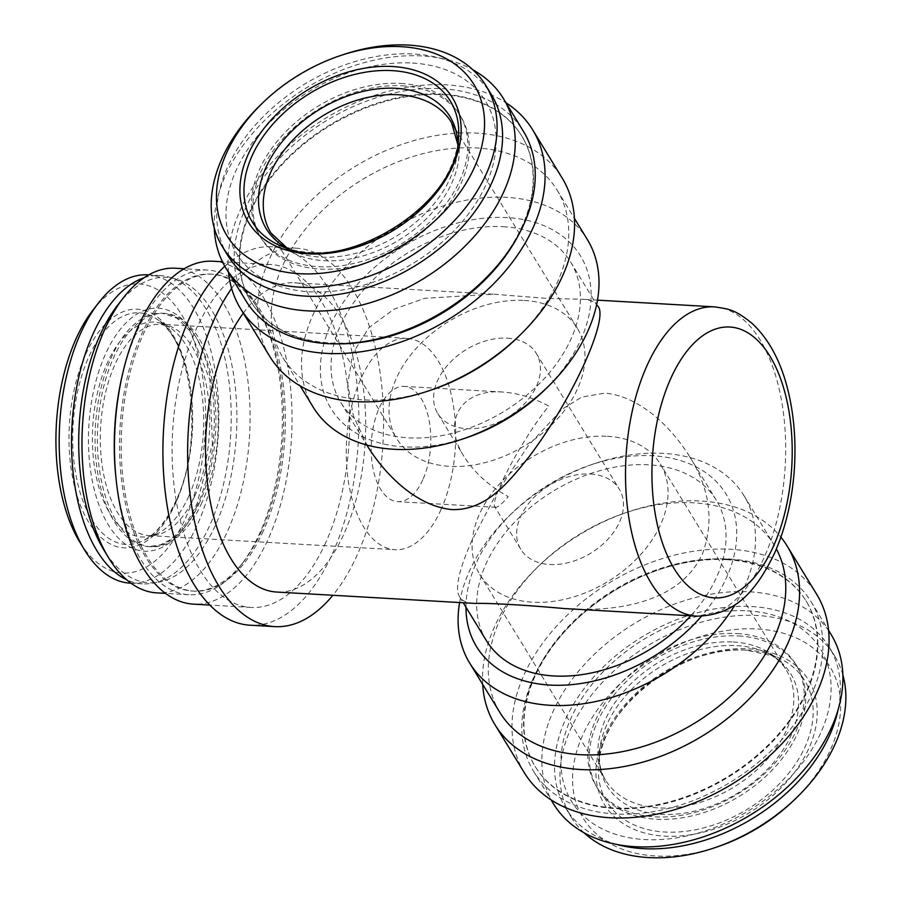 <?xml version="1.0" encoding="UTF-8"?>
<svg xmlns="http://www.w3.org/2000/svg" width="902" height="902" viewBox="0 0 902 902"><rect width="100%" height="100%" fill="white"/><g stroke="black" fill="none" stroke-linecap="round" stroke-linejoin="round"><path stroke-width="0.68" stroke-dasharray="4.51 3.38" d="M590.404 474.012A57.728 39.733 148.6 0 1 619.313 489.155A57.728 39.733 148.6 0 1 590.799 553.163A57.728 39.733 148.6 0 1 520.826 549.386A57.728 39.733 148.6 0 1 532.135 499.404A57.728 39.733 148.6 0 1 590.404 474.012M507.341 338.171A57.728 39.733 148.6 0 1 536.25 353.313A57.728 39.733 148.6 0 1 507.736 417.322A57.728 39.733 148.6 0 1 437.763 413.533A57.728 39.733 148.6 0 1 449.072 363.562A57.728 39.733 148.6 0 1 507.341 338.171M494.679 506.631L495.773 507.285C498.039 507.296 502.188 503.733 508.198 496.596C488.839 485.874 474.069 472.434 463.899 456.288C441.506 421.381 461.046 388.762 502.391 392.02C517.68 393.024 533.172 397.714 548.878 406.092C534.367 423.162 511.535 460.415 500.971 484.239C495.491 496.562 493.394 504.026 494.679 506.631L520.826 549.386M367.497 446.174L353.381 415.969L347.766 384.026L352.761 353.471L368.895 327.663L393.994 309.194L424.526 298.337L493.123 294.165L547.052 298.415L581.7 299.25C589.649 299.453 594.858 301.595 597.327 305.643M503.181 226.673A134.691 92.714 148.6 0 1 570.639 262.008A134.691 92.714 148.6 0 1 504.094 411.368A134.691 92.714 148.6 0 1 340.809 402.529A134.691 92.714 148.6 0 1 367.215 285.911A134.691 92.714 148.6 0 1 503.181 226.673M259.979 105.511A154.411 106.289 148.6 0 1 343.076 54.695M227.879 255.638A154.411 106.289 148.6 0 1 258.141 121.939A154.411 106.289 148.6 0 1 414.018 54.03A154.411 106.289 148.6 0 1 491.353 94.53M400.792 83.446A116.888 80.458 148.6 0 1 459.343 114.103A116.888 80.458 148.6 0 1 401.593 243.732A116.888 80.458 148.6 0 1 259.889 236.065A116.888 80.458 148.6 0 1 282.8 134.86A116.888 80.458 148.6 0 1 400.792 83.446M402.258 85.825A116.888 80.458 148.6 0 1 460.798 116.493A116.888 80.458 148.6 0 1 403.047 246.111A116.888 80.458 148.6 0 1 261.343 238.455A116.888 80.458 148.6 0 1 284.254 137.239A116.888 80.458 148.6 0 1 402.258 85.825M412.485 63.061A145.932 100.449 148.6 0 1 443.536 240.879A145.932 100.449 148.6 0 1 227.191 228.465A145.932 100.449 148.6 0 1 412.485 63.061M214.27 227.98A162.597 111.916 148.6 0 1 422.001 55.958A162.597 111.916 148.6 0 1 472.93 69.815M246.02 300.986A162.597 111.916 148.6 0 1 277.895 160.206A162.597 111.916 148.6 0 1 442.014 88.7A162.597 111.916 148.6 0 1 523.442 131.354M397.568 333.131A158.741 109.277 148.6 0 1 250.756 301.358A158.741 109.277 148.6 0 1 281.875 163.916A158.741 109.277 148.6 0 1 442.115 94.101A158.741 109.277 148.6 0 1 521.615 135.74A158.741 109.277 148.6 0 1 482.998 280.894M340.234 343.842A158.741 109.277 148.6 0 1 251.117 301.956A158.741 109.277 148.6 0 1 282.236 164.514A158.741 109.277 148.6 0 1 442.487 94.699A158.741 109.277 148.6 0 1 521.987 136.337A158.741 109.277 148.6 0 1 518.65 234.745M228.533 272.393A171.256 117.88 148.6 0 1 446.896 84.889A171.256 117.88 148.6 0 1 505.966 102.749M269.946 356.707A171.256 117.88 148.6 0 1 303.512 208.43A171.256 117.88 148.6 0 1 476.38 133.113A171.256 117.88 148.6 0 1 562.149 178.032M431.573 389.889A160.669 110.596 148.6 0 1 282.98 357.733A160.669 110.596 148.6 0 1 314.471 218.622A160.669 110.596 148.6 0 1 476.651 147.962A160.669 110.596 148.6 0 1 557.12 190.108A160.669 110.596 148.6 0 1 518.03 337.021M313.197 407.152A160.669 110.596 148.6 0 1 344.688 268.041A160.669 110.596 148.6 0 1 506.868 197.38A160.669 110.596 148.6 0 1 587.337 239.526M466.21 437.831A146.237 100.663 148.6 0 1 322.014 351.87A146.237 100.663 148.6 0 1 507.251 217.619A146.237 100.663 148.6 0 1 544.909 389.709M243.292 313.141A154.896 79.726 -86.7 0 1 294.48 282.766A154.896 79.726 -86.7 0 1 360.699 371.996A154.896 79.726 -86.7 0 1 344.214 533.262A154.896 79.726 -86.7 0 1 276.734 592.05M563.942 608.523C619.73 612.943 681.033 600.845 702.444 553.817C714.305 521.48 710.021 489.042 689.579 456.513C670.671 426.206 639.462 396.305 604.938 393.092L581.891 397.06L562.205 409.102L528.11 445.859L497.126 492.368L471.859 540.591C458.599 570.594 454.563 589.423 459.749 597.045C462.23 601.104 467.439 603.235 475.377 603.449M231.622 288.426A189.533 97.551 -86.7 0 1 296.465 248.185A189.533 97.551 -86.7 0 1 377.487 357.372A189.533 97.551 -86.7 0 1 357.327 554.696A189.533 97.551 -86.7 0 1 332.861 595.264M224.812 266.248A189.533 97.551 -86.7 0 1 271.761 246.765A189.533 97.551 -86.7 0 1 352.783 355.952A189.533 97.551 -86.7 0 1 332.624 553.276A189.533 97.551 -86.7 0 1 250.046 625.21M325.881 542.26A171.73 88.396 -86.7 0 1 251.06 607.441A171.73 88.396 -86.7 0 1 172.654 430.93A171.73 88.396 -86.7 0 1 270.735 264.534A171.73 88.396 -86.7 0 1 344.158 363.472A171.73 88.396 -86.7 0 1 325.881 542.26M213.086 261.23A171.73 88.396 -86.7 0 1 286.509 360.157A171.73 88.396 -86.7 0 1 268.244 538.956A171.73 88.396 -86.7 0 1 193.411 604.126M263.328 530.917A158.741 81.71 -86.7 0 1 194.155 591.16A158.741 81.71 -86.7 0 1 121.68 427.999A158.741 81.71 -86.7 0 1 212.342 274.197A158.741 81.71 -86.7 0 1 280.218 365.648A158.741 81.71 -86.7 0 1 263.328 530.917M261.681 530.827A158.741 81.71 -86.7 0 1 243.303 562.138A158.741 81.71 -86.7 0 1 192.509 591.069A158.741 81.71 -86.7 0 1 120.034 427.909A158.741 81.71 -86.7 0 1 210.696 274.107A158.741 81.71 -86.7 0 1 257.848 308.653A158.741 81.71 -86.7 0 1 261.681 530.827M122.108 376.033A162.597 83.683 -86.7 0 1 207.629 270.07A162.597 83.683 -86.7 0 1 255.92 305.451A162.597 83.683 -86.7 0 1 259.844 533.014A162.597 83.683 -86.7 0 1 241.026 565.092A162.597 83.683 -86.7 0 1 189.003 594.722A162.597 83.683 -86.7 0 1 116.166 479.672M175.349 268.221A162.597 83.683 -86.7 0 1 244.859 361.882A162.597 83.683 -86.7 0 1 227.563 531.165A162.597 83.683 -86.7 0 1 156.722 592.873M117.61 305.226A152.968 78.733 -86.7 0 1 219.445 324.979A152.968 78.733 -86.7 0 1 215.679 524.738A152.968 78.733 -86.7 0 1 103.595 549.498M202.025 502.414A116.888 60.163 -86.7 0 1 151.096 546.77A116.888 60.163 -86.7 0 1 97.732 426.623A116.888 60.163 -86.7 0 1 164.491 313.366A116.888 60.163 -86.7 0 1 214.462 380.712A116.888 60.163 -86.7 0 1 202.025 502.414M144.016 277.793A154.411 79.477 -86.7 0 1 160.218 275.538A154.411 79.477 -86.7 0 1 226.233 364.498A154.411 79.477 -86.7 0 1 209.805 525.268A154.411 79.477 -86.7 0 1 142.527 583.865A154.411 79.477 -86.7 0 1 126.686 579.772M147.872 274.839A154.411 79.477 -86.7 0 1 213.875 363.788A154.411 79.477 -86.7 0 1 197.448 524.558A154.411 79.477 -86.7 0 1 130.17 583.154M92.748 310.356A144.794 74.528 -86.7 0 1 189.138 329.05A144.794 74.528 -86.7 0 1 185.575 518.131A144.794 74.528 -86.7 0 1 79.489 541.572M716.943 847.001A144.794 99.671 148.6 0 1 574.179 761.897A144.794 99.671 148.6 0 1 757.579 628.976A144.794 99.671 148.6 0 1 794.865 799.352M584.146 832.873A154.411 106.289 148.6 0 1 571.192 817.088A154.411 106.289 148.6 0 1 601.454 683.389A154.411 106.289 148.6 0 1 757.33 615.48A154.411 106.289 148.6 0 1 834.666 655.979A154.411 106.289 148.6 0 1 842.806 674.707M617.295 844.576A154.411 106.289 148.6 0 1 565.723 808.158A154.411 106.289 148.6 0 1 595.996 674.459A154.411 106.289 148.6 0 1 751.873 606.55A154.411 106.289 148.6 0 1 829.197 647.05A154.411 106.289 148.6 0 1 838.127 709.547M738.648 635.966A116.888 80.458 148.6 0 1 797.188 666.623A116.888 80.458 148.6 0 1 739.437 796.252A116.888 80.458 148.6 0 1 597.733 788.585A116.888 80.458 148.6 0 1 620.655 687.369A116.888 80.458 148.6 0 1 738.648 635.966M737.193 633.576A116.888 80.458 148.6 0 1 795.733 664.244A116.888 80.458 148.6 0 1 737.983 793.873A116.888 80.458 148.6 0 1 596.278 786.206A116.888 80.458 148.6 0 1 619.2 684.99A116.888 80.458 148.6 0 1 737.193 633.576M747.42 610.823A145.932 100.449 148.6 0 1 778.471 788.63A145.932 100.449 148.6 0 1 562.126 776.216A145.932 100.449 148.6 0 1 747.42 610.823M553.648 804.088A162.597 111.916 148.6 0 1 585.522 663.308A162.597 111.916 148.6 0 1 749.652 591.802A162.597 111.916 148.6 0 1 831.08 634.444M729.628 559.048A162.597 111.916 148.6 0 1 811.056 601.702A162.597 111.916 148.6 0 1 730.733 782.011A162.597 111.916 148.6 0 1 533.623 771.345A162.597 111.916 148.6 0 1 573.187 622.662A162.597 111.916 148.6 0 1 660.681 569.162A162.597 111.916 148.6 0 1 729.628 559.048M726.82 559.691A158.741 109.277 148.6 0 1 806.32 601.33A158.741 109.277 148.6 0 1 727.891 777.366A158.741 109.277 148.6 0 1 535.461 766.948A158.741 109.277 148.6 0 1 574.078 621.794A158.741 109.277 148.6 0 1 659.509 569.557A158.741 109.277 148.6 0 1 726.82 559.691M726.448 559.093A158.741 109.277 148.6 0 1 805.948 600.732A158.741 109.277 148.6 0 1 727.531 776.769A158.741 109.277 148.6 0 1 535.089 766.362A158.741 109.277 148.6 0 1 566.208 628.908A158.741 109.277 148.6 0 1 726.448 559.093M524.423 772.879A171.256 117.88 148.6 0 1 557.988 624.612A171.256 117.88 148.6 0 1 730.857 549.284A171.256 117.88 148.6 0 1 816.626 594.204M482.683 684.325A171.256 117.88 148.6 0 1 536.6 568.057A171.256 117.88 148.6 0 1 628.75 511.705A171.256 117.88 148.6 0 1 701.373 501.061A171.256 117.88 148.6 0 1 780.906 537.164M499.956 712.591A160.669 110.596 148.6 0 1 539.046 565.667A160.669 110.596 148.6 0 1 625.503 512.798A160.669 110.596 148.6 0 1 693.638 502.809A160.669 110.596 148.6 0 1 774.096 544.955A160.669 110.596 148.6 0 1 776.385 548.946M459.614 602.536A160.669 110.596 148.6 0 1 508.829 516.248A160.669 110.596 148.6 0 1 595.286 463.38A160.669 110.596 148.6 0 1 663.421 453.39A160.669 110.596 148.6 0 1 743.879 495.536A160.669 110.596 148.6 0 1 735.198 604.566M465.984 607.238A146.237 100.663 148.6 0 1 512.167 512.99A146.237 100.663 148.6 0 1 590.866 464.868A146.237 100.663 148.6 0 1 652.879 455.781A146.237 100.663 148.6 0 1 701.497 616.213M486.437 640.691A134.691 92.714 148.6 0 1 512.843 524.062A134.691 92.714 148.6 0 1 648.809 464.823A134.691 92.714 148.6 0 1 716.267 500.159A134.691 92.714 148.6 0 1 690.752 615.807M524.288 300.456A105.827 72.848 148.6 0 1 577.291 328.215A105.827 72.848 148.6 0 1 525.009 445.577A105.827 72.848 148.6 0 1 396.722 438.631A105.827 72.848 148.6 0 1 417.468 346.999A105.827 72.848 148.6 0 1 524.288 300.456M607.362 436.297A105.827 72.848 148.6 0 1 660.354 464.056A105.827 72.848 148.6 0 1 608.072 581.418A105.827 72.848 148.6 0 1 479.785 574.473A105.827 72.848 148.6 0 1 500.531 482.841A105.827 72.848 148.6 0 1 607.362 436.297M422.824 479.751A57.728 29.71 -86.7 0 1 397.681 501.659A57.728 29.71 -86.7 0 1 371.32 442.33A57.728 29.71 -86.7 0 1 404.288 386.394A57.728 29.71 -86.7 0 1 428.969 419.655A57.728 29.71 -86.7 0 1 422.824 479.751M441.033 509.517A105.827 54.47 -86.7 0 1 394.918 549.679A105.827 54.47 -86.7 0 1 346.605 440.909A105.827 54.47 -86.7 0 1 407.05 338.374A105.827 54.47 -86.7 0 1 452.297 399.338A105.827 54.47 -86.7 0 1 441.033 509.517M714.463 306.86A154.896 79.726 -86.7 0 1 780.681 396.091A154.896 79.726 -86.7 0 1 764.208 557.357A154.896 79.726 -86.7 0 1 696.716 616.145M199.725 502.279A116.888 60.163 -86.7 0 1 148.796 546.646A116.888 60.163 -86.7 0 1 95.42 426.488A116.888 60.163 -86.7 0 1 162.191 313.242A116.888 60.163 -86.7 0 1 212.162 380.576A116.888 60.163 -86.7 0 1 199.725 502.279M197.425 505.019A121.702 62.644 -86.7 0 1 91.215 474.677A121.702 62.644 -86.7 0 1 165.483 309.42A121.702 62.644 -86.7 0 1 197.425 505.019M176.003 502.47A119.492 61.505 -86.7 0 1 71.709 472.682A119.492 61.505 -86.7 0 1 144.636 310.412A119.492 61.505 -86.7 0 1 176.003 502.47M748.671 648.809A119.492 82.251 148.6 0 1 774.096 794.414A119.492 82.251 148.6 0 1 596.932 784.244A119.492 82.251 148.6 0 1 748.671 648.809M457.765 144.038A107.631 74.088 148.6 0 1 457.596 150.318L458.543 137.454A116.008 79.85 148.6 0 1 393.013 229.706A116.008 79.85 148.6 0 1 281.029 245.998L292.902 251.015A107.631 74.088 148.6 0 1 287.253 248.309M457.72 144.264L457.596 150.318A107.631 74.088 148.6 0 1 396.801 235.907A107.631 74.088 148.6 0 1 292.902 251.015L287.467 248.377M577.291 328.215L451.519 122.514A105.827 72.848 148.6 0 1 399.225 239.876A105.827 72.848 148.6 0 1 270.938 232.941L396.722 438.631M733.134 641.998A105.827 72.848 148.6 0 1 786.138 669.758A105.827 72.848 148.6 0 1 733.856 787.108A105.827 72.848 148.6 0 1 605.558 780.174A105.827 72.848 148.6 0 1 626.304 688.542A105.827 72.848 148.6 0 1 733.134 641.998M736.844 645.618A107.631 74.088 148.6 0 1 764.163 651.672A107.631 74.088 148.6 0 1 737.577 793.208A107.631 74.088 148.6 0 1 599.48 752.381A107.631 74.088 148.6 0 1 736.844 645.618M746.597 650.162A116.008 79.85 148.6 0 1 776.047 656.69A116.008 79.85 148.6 0 1 747.386 809.241A116.008 79.85 148.6 0 1 598.533 765.234A116.008 79.85 148.6 0 1 746.597 650.162M195.069 495.401A105.827 54.47 -86.7 0 1 148.965 535.574A105.827 54.47 -86.7 0 1 100.641 426.793A105.827 54.47 -86.7 0 1 161.086 324.258A105.827 54.47 -86.7 0 1 206.332 385.222A105.827 54.47 -86.7 0 1 195.069 495.401M188.789 496.123A107.631 55.394 -86.7 0 1 157.625 533.567A107.631 55.394 -86.7 0 1 92.759 426.342A107.631 55.394 -86.7 0 1 169.463 327.246A107.631 55.394 -86.7 0 1 188.789 496.123M176.589 500.418A116.008 59.712 -86.7 0 1 143.001 540.772A116.008 59.712 -86.7 0 1 73.073 425.214A116.008 59.712 -86.7 0 1 155.753 318.406A116.008 59.712 -86.7 0 1 176.589 500.418M437.763 413.533L463.899 456.288M536.25 353.313L619.313 489.155M340.809 402.529L366.81 445.047M570.639 262.008L596.628 304.515M259.889 236.065L261.343 238.455M459.343 114.103L460.798 116.493M250.756 301.358L251.117 301.956M521.615 135.74L521.987 136.337M282.98 357.733L300.253 386M557.12 190.108L574.394 218.363M597.462 300.152L581.7 299.25M493.123 294.165L294.48 282.766M296.465 248.185L271.761 246.765M270.735 264.534L222.444 261.772M251.06 607.441L209.862 605.073M212.342 274.197L210.696 274.107M194.155 591.16L192.509 591.069M257.848 308.653L255.92 305.451M243.303 562.138L241.026 565.092M207.629 270.07L184.166 268.728M189.003 594.722L165.54 593.381M164.491 313.366L162.191 313.242L176.769 318.135L190.502 331.417L209.839 379.798L212.398 443.649L197.155 503.282C189.172 520.713 179.881 533.048 169.283 540.287L160.545 544.831L148.796 546.646L151.096 546.77M160.218 275.538L148.717 274.885M142.527 583.865L131.027 583.199M565.723 808.158L571.192 817.088M829.197 647.05L834.666 655.979M596.278 786.206L597.733 788.585M795.733 664.244L797.188 666.623M533.623 771.345L551.111 799.939M811.056 601.702L828.543 630.295M574.078 621.794L573.187 622.662M659.509 569.557L660.681 569.162M535.089 766.362L535.461 766.948M805.948 600.732L806.32 601.33M539.046 565.667L536.6 568.057M625.503 512.798L628.75 511.705M743.879 495.536L774.096 544.955M512.167 512.99L508.829 516.248M590.866 464.868L595.286 463.38M459.749 597.045L463.245 602.75M689.579 456.513L716.267 500.159M479.785 574.473L605.558 780.174C600.833 772.608 598.804 763.351 599.48 752.381L598.533 765.234C599.661 708.701 682.611 643.938 746.991 650.263L776.047 656.69L764.163 651.672C774.243 656.07 781.56 662.102 786.138 669.758L660.354 464.056M502.391 392.02L404.288 386.394M495.773 507.285L397.681 501.659M407.05 338.374L161.086 324.258L169.463 327.246L155.753 318.406C192.103 337.765 204.867 441.879 175.789 501.084C166.453 521.277 155.527 534.514 143.001 540.772L157.625 533.567L148.965 535.574L394.918 549.679"/><path stroke-width="1.35" d="M596.628 304.515L597.327 305.643C610.462 315.666 572.883 398.977 529.057 456.728C507.319 484.013 485.456 510.431 452.173 509.607C417.773 506.473 386.383 476.504 367.497 446.174L366.81 445.047M401.525 46.69A144.794 99.671 148.6 0 1 465.184 184.606A144.794 99.671 148.6 0 1 264.387 266.248A144.794 99.671 148.6 0 1 262.211 103.335A144.794 99.671 148.6 0 1 340.133 55.687A144.794 99.671 148.6 0 1 401.525 46.69M340.133 55.687L343.076 54.695A154.411 106.289 148.6 0 1 408.561 45.1A154.411 106.289 148.6 0 1 485.885 85.6A154.411 106.289 148.6 0 1 409.598 256.833A154.411 106.289 148.6 0 1 222.411 246.708A154.411 106.289 148.6 0 1 259.979 105.511L262.211 103.335M485.885 85.6L491.353 94.53A154.411 106.289 148.6 0 1 415.067 265.774A154.411 106.289 148.6 0 1 227.879 255.638L222.411 246.708M472.93 69.815A162.597 111.916 148.6 0 1 503.429 98.6A162.597 111.916 148.6 0 1 423.094 278.91A162.597 111.916 148.6 0 1 225.996 268.244A162.597 111.916 148.6 0 1 214.27 227.98M503.429 98.6L523.442 131.354A162.597 111.916 148.6 0 1 483.889 280.026A162.597 111.916 148.6 0 1 396.395 333.526A162.597 111.916 148.6 0 1 246.02 300.986L225.996 268.244M483.889 280.026L482.998 280.894A158.741 109.277 148.6 0 1 397.568 333.131L396.395 333.526M518.65 234.745A158.741 109.277 148.6 0 1 340.234 343.842M505.966 102.749A171.256 117.88 148.6 0 1 532.654 129.809A171.256 117.88 148.6 0 1 448.046 319.714A171.256 117.88 148.6 0 1 240.451 308.484A171.256 117.88 148.6 0 1 228.533 272.393M532.654 129.809L562.149 178.032A171.256 117.88 148.6 0 1 520.477 334.631A171.256 117.88 148.6 0 1 428.326 390.983A171.256 117.88 148.6 0 1 269.946 356.707L240.451 308.484M520.477 334.631L518.03 337.021A160.669 110.596 148.6 0 1 431.573 389.889L428.326 390.983M574.394 218.363L587.337 239.526A160.669 110.596 148.6 0 1 548.247 386.439A160.669 110.596 148.6 0 1 461.79 439.308A160.669 110.596 148.6 0 1 313.197 407.152L300.253 386M548.247 386.439L544.909 389.709A146.237 100.663 148.6 0 1 466.21 437.831L461.79 439.308M696.716 616.145C736.799 615.525 757.229 588.634 774.48 553.343C785.653 528.053 792.294 499.798 794.391 468.566C796.083 441.416 794.042 415.732 788.258 391.502C781.324 362.514 769.496 340.02 752.753 324.01C734.679 308.946 728.557 309.115 714.463 306.86A154.896 79.726 -86.7 0 0 625.999 456.942A154.896 79.726 -86.7 0 0 696.716 616.145L563.942 608.523C526.103 605.095 488.275 602.931 475.377 603.449L276.734 592.05A154.896 79.726 -86.7 0 1 207.494 483.754A154.896 79.726 -86.7 0 1 243.292 313.141M332.861 595.264A189.533 97.551 -86.7 0 1 274.749 626.619A189.533 97.551 -86.7 0 1 190.333 496.54A189.533 97.551 -86.7 0 1 231.622 288.426M274.749 626.619L250.046 625.21A189.533 97.551 -86.7 0 1 163.769 476.29A189.533 97.551 -86.7 0 1 224.812 266.248M209.862 605.073L193.411 604.126A171.73 88.396 -86.7 0 1 115.005 427.616A171.73 88.396 -86.7 0 1 213.086 261.23L222.444 261.772M116.166 479.672A162.597 83.683 -86.7 0 1 122.108 376.033M165.54 593.381L156.722 592.873A162.597 83.683 -86.7 0 1 108.42 557.481A162.597 83.683 -86.7 0 1 123.326 297.852A162.597 83.683 -86.7 0 1 175.349 268.221L184.166 268.728M108.42 557.481L103.595 549.498A152.968 78.733 -86.7 0 1 117.61 305.226L123.326 297.852M126.686 579.772A154.411 79.477 -86.7 0 1 72.025 425.146A154.411 79.477 -86.7 0 1 144.016 277.793M131.027 583.199L130.17 583.154A154.411 79.477 -86.7 0 1 84.314 549.555A154.411 79.477 -86.7 0 1 98.465 302.971A154.411 79.477 -86.7 0 1 147.872 274.839L148.717 274.885M84.314 549.555L79.489 541.572A144.794 74.528 -86.7 0 1 92.748 310.356L98.465 302.971M842.806 674.707A154.411 106.289 148.6 0 1 797.097 797.188L794.865 799.352A144.794 99.671 148.6 0 1 716.943 847.001L714.001 847.993A154.411 106.289 148.6 0 1 584.146 832.873M797.097 797.188A154.411 106.289 148.6 0 1 714.001 847.993M838.127 709.547A154.411 106.289 148.6 0 1 617.295 844.576M828.543 630.295L831.08 634.444A162.597 111.916 148.6 0 1 750.757 814.754A162.597 111.916 148.6 0 1 553.648 804.088L551.111 799.939M780.906 537.164A171.256 117.88 148.6 0 1 787.13 545.981L816.626 594.204A171.256 117.88 148.6 0 1 732.018 784.109A171.256 117.88 148.6 0 1 524.423 772.879L494.927 724.656A171.256 117.88 148.6 0 1 482.683 684.325M787.13 545.981A171.256 117.88 148.6 0 1 702.534 735.885A171.256 117.88 148.6 0 1 494.927 724.656M776.385 548.946A160.669 110.596 148.6 0 1 691.857 724.847A160.669 110.596 148.6 0 1 499.956 712.591L469.739 663.173A160.669 110.596 148.6 0 1 459.614 602.536M735.198 604.566A160.669 110.596 148.6 0 1 597.101 701.237A160.669 110.596 148.6 0 1 469.739 663.173M701.497 616.213A146.237 100.663 148.6 0 1 552.43 685.193A146.237 100.663 148.6 0 1 465.984 607.238M690.752 615.807A134.691 92.714 148.6 0 1 486.437 640.691L463.245 602.75M392.618 66.522A119.492 82.251 148.6 0 1 418.043 212.128A119.492 82.251 148.6 0 1 240.879 201.958A119.492 82.251 148.6 0 1 392.618 66.522M773.397 546.398A135.65 69.826 -86.7 0 1 654.999 512.573A135.65 69.826 -86.7 0 1 737.791 328.373A135.65 69.826 -86.7 0 1 773.397 546.398M392.223 70.627A116.008 79.85 148.6 0 1 458.543 137.454C458.25 205.611 341.824 276.79 281.029 245.998A116.008 79.85 148.6 0 1 259.934 141.31A116.008 79.85 148.6 0 1 392.223 70.627M287.253 248.309A107.631 74.088 148.6 0 1 275.426 150.69A107.631 74.088 148.6 0 1 396.068 88.317A107.631 74.088 148.6 0 1 457.765 144.038M287.467 248.377L270.938 232.941A105.827 72.848 148.6 0 1 291.684 141.31A105.827 72.848 148.6 0 1 398.515 94.755A105.827 72.848 148.6 0 1 451.519 122.514L457.72 144.264M714.463 306.86L597.462 300.152"/></g></svg>
